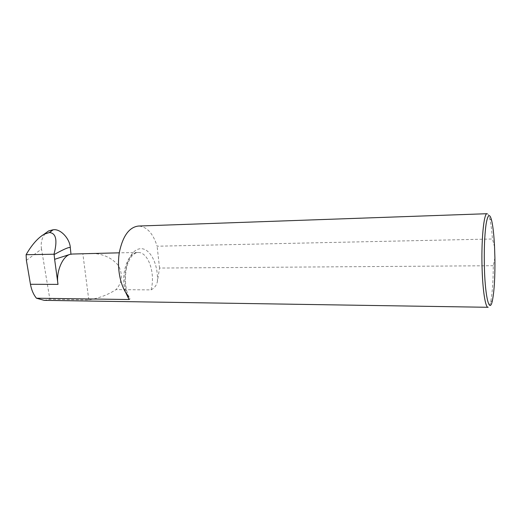 <?xml version="1.0" encoding="UTF-8"?>
<svg xmlns="http://www.w3.org/2000/svg" width="521" height="521" viewBox="0 0 521 521"><rect width="100%" height="100%" fill="white"/><g stroke="black" fill="none" stroke-linecap="round" stroke-linejoin="round"><path stroke-width="0.39" stroke-dasharray="2.6 1.95" d="M494.898 257.765L493.283 265.717C493.179 281.737 492.286 293.837 490.619 302.017C489.838 305.488 488.978 307.247 488.04 307.292M44.174 300.343L49.879 299.321L88.785 299.901C99.003 298.194 108.068 294.769 115.975 289.617C122.207 282.734 123.047 274.73 118.482 265.593C111.351 257.172 101.575 253.095 89.156 253.349M493.283 265.717L159.537 268.048L157.388 281.581C156.613 285.261 154.509 288.028 151.077 289.878L115.975 289.617M487.122 213.708C488.06 213.734 488.952 215.479 489.799 218.937C490.919 223.639 491.791 230.328 492.43 238.996L157.121 246.218C153.018 233.232 146.772 226.511 138.384 226.049M88.785 299.901L82.865 253.851M26.395 260.363L41.517 249.058L49.879 299.321M41.517 249.058C40.482 242.858 41.856 237.537 45.653 233.095M159.537 268.048L157.121 246.218M494.553 246.961L492.43 238.996M157.388 281.581C158.501 262.884 148.83 245.541 138.286 249.142C127.632 252.203 121.217 277.022 127.065 294.469M151.077 289.878C155.61 273.499 148.348 251.819 137.987 252.496C127.56 251.715 119.804 275.83 125.685 292.457M492.436 300.415L490.619 302.017M491.648 220.5L489.799 218.937M128.941 297.1C124.389 287.735 124.232 271.291 128.654 261.509C131.748 255.524 131.39 256.86 132.738 255.134C134.503 253.466 136.255 252.587 137.987 252.496L119.289 252.822"/><path stroke-width="0.78" d="M484.452 269.572C485.377 299.093 489.766 313.987 492.436 300.415C494.312 290.725 495.132 276.508 494.898 257.765L494.553 246.961C493.986 235.31 493.022 226.492 491.648 220.5C489.694 212.998 487.851 214.17 486.113 224.023C484.491 235.629 483.937 250.809 484.452 269.572M125.685 292.457L129.045 299.529L36.457 298.214L44.174 300.343L488.04 307.292C485.526 307.67 482.856 291.734 482.14 269.982C481.052 241.451 483.794 212.705 487.122 213.708L138.384 226.049C129.201 227.215 122.871 235.909 119.4 252.131C116.763 267.39 120.064 285.169 127.065 294.469L128.941 297.1M58.013 284.394L54.627 259.321L70.98 254.053L70.283 247.586C69.019 246.934 63.634 249.266 54.119 254.58L54.002 254.222L26.109 254.704L26.395 260.363L30.459 284.284L58.013 284.394C55.701 272.223 62.605 255.883 70.426 254.235L71.748 254.209L70.98 254.053M129.045 299.529L129.84 298.859M119.289 252.822L72.276 254.033M54.002 254.222C57.603 240.396 56.112 233.18 49.534 232.561L53.162 229.768L49.3 232.574L44.057 234.248C37.636 238.175 31.657 244.994 26.109 254.704M53.533 229.754C60.482 228.726 69.729 238.494 70.315 247.56M45.653 233.095L48.713 230.881L53.162 229.768M36.457 298.214C33.468 294.573 31.475 289.93 30.459 284.284M54.627 259.321L54.119 254.58M48.713 230.881L44.057 234.248"/></g></svg>
